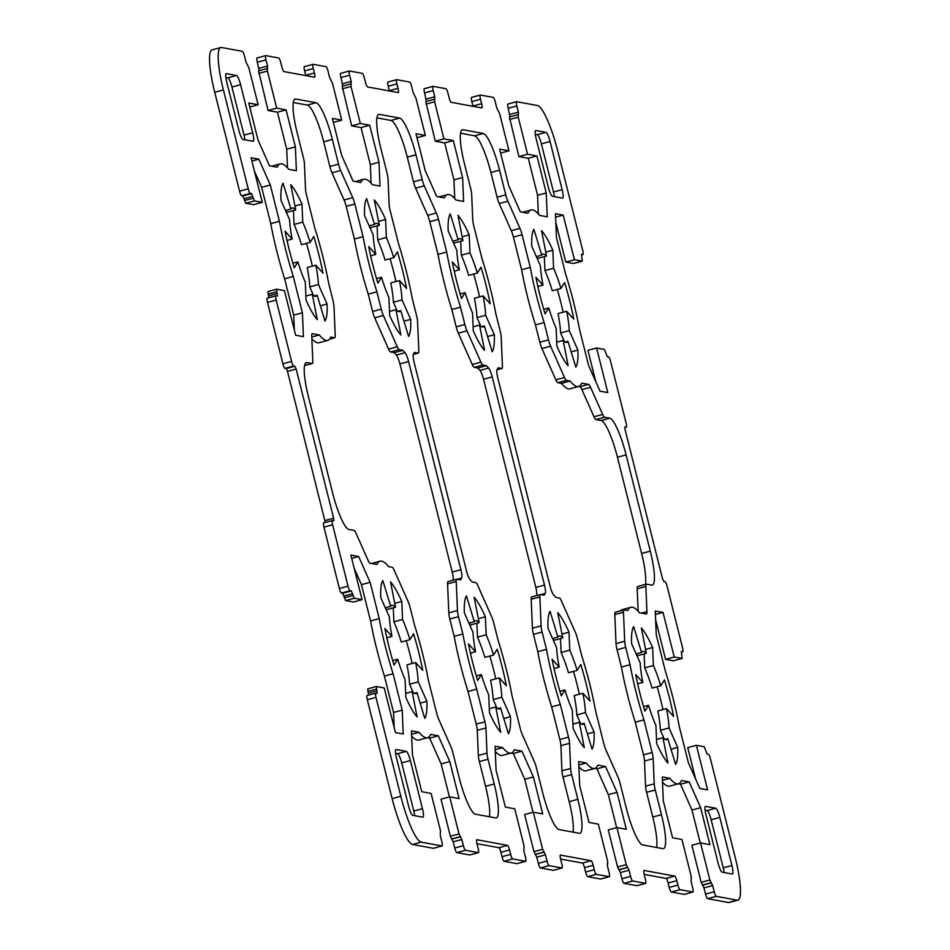 <?xml version="1.0" encoding="UTF-8"?>
<svg xmlns="http://www.w3.org/2000/svg" width="950" height="950" viewBox="0 0 950 950"><rect width="100%" height="100%" fill="white"/><g stroke="black" fill="none" stroke-linecap="round" stroke-linejoin="round"><path stroke-width="1.43" d="M332.939 300.283L328.593 282.946A91.39 17.124 74.9 0 0 314.735 227.81L306.529 195.13A9.144 1.71 -105.1 0 1 305.508 188.991L304.439 163.828A9.144 1.71 74.9 0 0 303.418 157.688L297.207 132.976A36.551 6.852 -105.1 0 1 295.153 99.049A36.551 6.852 -105.1 0 1 295.771 99.026L316.029 102.742A36.551 6.852 -105.1 0 1 332.334 139.424L338.532 164.136A9.144 1.71 74.9 0 0 340.646 170.477L352.735 197.659A9.144 1.71 -105.1 0 1 354.849 204.013L363.054 236.681A91.39 17.124 74.9 0 0 376.901 291.816L381.259 309.154A9.144 1.71 74.9 0 0 383.372 315.495L397.278 346.809A9.144 1.71 74.9 0 0 399.249 349.636L402.895 350.312A91.39 17.124 74.9 0 0 404.997 352.699A9.144 1.71 -105.1 0 1 408.595 361.558L460.881 569.715A9.144 1.71 -105.1 0 1 461.605 578.051A91.39 17.124 74.9 0 0 460.56 579.868L456.902 579.203A9.144 1.71 74.9 0 0 456.748 579.203A9.144 1.71 74.9 0 0 456.249 581.543L457.473 610.518A9.144 1.71 74.9 0 0 458.494 616.669L462.852 634.006A91.39 17.124 74.9 0 0 476.698 689.142L484.904 721.81A9.144 1.71 -105.1 0 1 485.937 727.961L486.994 753.113A9.144 1.71 74.9 0 0 488.027 759.264L494.226 783.964A36.551 6.852 -105.1 0 1 496.292 817.903A36.551 6.852 -105.1 0 1 495.662 817.926L475.416 814.197A36.551 6.852 -105.1 0 1 459.111 777.516L452.901 752.804A9.144 1.71 74.9 0 0 450.787 746.462L438.71 719.281A9.144 1.71 -105.1 0 1 436.596 712.939L428.391 680.259A91.39 17.124 74.9 0 0 414.544 625.124L410.186 607.786A9.144 1.71 74.9 0 0 408.072 601.445L394.155 570.143A9.144 1.71 74.9 0 0 392.196 567.304L388.55 566.639A91.39 17.124 74.9 0 0 380.071 561.201A91.39 17.124 74.9 0 0 376.948 564.502L370.061 563.243A9.144 1.71 -105.1 0 1 368.101 560.417L356.024 533.235A9.144 1.71 74.9 0 0 354.053 530.409L348.864 529.447A36.551 6.852 -105.1 0 1 332.559 492.765L308.382 396.53A36.551 6.852 -105.1 0 1 306.316 362.591A36.551 6.852 -105.1 0 1 306.945 362.579L312.146 363.529A9.144 1.71 74.9 0 0 312.301 363.529A9.144 1.71 74.9 0 0 312.811 361.19L311.742 336.027A9.144 1.71 -105.1 0 1 312.253 333.688A9.144 1.71 -105.1 0 1 312.407 333.688L319.283 334.946A91.39 17.124 74.9 0 0 327.75 340.385A91.39 17.124 74.9 0 0 330.885 337.072L334.531 337.749A9.144 1.71 74.9 0 0 334.685 337.749A9.144 1.71 74.9 0 0 335.196 335.397L333.973 306.423A9.144 1.71 74.9 0 0 332.939 300.283M453.043 580.201A9.144 1.71 74.9 0 0 452.212 572.054L399.926 363.897A9.144 1.71 74.9 0 0 396.328 355.039A91.39 17.124 -105.1 0 1 394.226 352.64L390.581 351.963A9.144 1.71 -105.1 0 1 388.609 349.137L374.704 317.834A9.144 1.71 -105.1 0 1 372.59 311.493L368.232 294.156A91.39 17.124 -105.1 0 1 354.386 239.008L346.18 206.34A9.144 1.71 74.9 0 0 344.066 199.999L331.978 172.817A9.144 1.71 -105.1 0 1 329.864 166.476L323.665 141.764A36.551 6.852 74.9 0 0 307.361 105.082L293.324 102.505M354.386 239.008L363.054 236.681M368.232 294.156L376.901 291.816M394.226 352.64L402.895 350.312M489.452 816.774A36.551 6.852 74.9 0 0 485.557 786.303L479.358 761.591A9.144 1.71 -105.1 0 1 478.325 755.452L477.268 730.289A9.144 1.71 74.9 0 0 476.235 724.149L468.029 691.469A91.39 17.124 -105.1 0 1 454.183 636.334L449.825 618.996A9.144 1.71 -105.1 0 1 448.804 612.857L447.581 583.87A9.144 1.71 -105.1 0 1 448.079 581.531A9.144 1.71 -105.1 0 1 448.246 581.531L456.617 579.274M454.183 636.334L462.852 634.006M468.029 691.469L476.698 689.142M311.778 336.965L319.283 334.946M327.75 340.385L319.081 342.713A91.39 17.124 -105.1 0 1 311.861 338.758M566.473 380.356L570.119 381.033A91.39 17.124 74.9 0 0 578.597 386.46A91.39 17.124 74.9 0 0 581.721 383.159L588.596 384.418A9.144 1.71 -105.1 0 1 590.567 387.256L602.644 414.438A9.144 1.71 74.9 0 0 604.616 417.264L609.805 418.214A36.551 6.852 -105.1 0 1 626.109 454.896L650.287 551.143A36.551 6.852 -105.1 0 1 652.353 585.069A36.551 6.852 -105.1 0 1 651.724 585.093L646.523 584.131A9.144 1.71 74.9 0 0 646.368 584.143A9.144 1.71 74.9 0 0 645.857 586.482L646.926 611.646A9.144 1.71 -105.1 0 1 646.416 613.985A9.144 1.71 -105.1 0 1 646.261 613.985L639.386 612.726A91.39 17.124 74.9 0 0 630.919 607.288A91.39 17.124 74.9 0 0 627.784 610.589L624.138 609.924A9.144 1.71 74.9 0 0 623.984 609.924A9.144 1.71 74.9 0 0 623.473 612.263L624.696 641.25A9.144 1.71 74.9 0 0 625.729 647.389L630.076 664.727A91.39 17.124 74.9 0 0 643.934 719.863L652.139 752.531A9.144 1.71 -105.1 0 1 653.161 758.682L654.229 783.833A9.144 1.71 74.9 0 0 655.251 789.984L661.461 814.696A36.551 6.852 -105.1 0 1 663.516 848.623A36.551 6.852 -105.1 0 1 662.898 848.647L642.639 844.918A36.551 6.852 -105.1 0 1 626.335 808.236L620.136 783.524A9.144 1.71 74.9 0 0 618.023 777.183L605.934 750.001A9.144 1.71 -105.1 0 1 603.82 743.66L595.614 710.992A91.39 17.124 74.9 0 0 581.768 655.844L577.41 638.507A9.144 1.71 74.9 0 0 575.296 632.166L561.391 600.863A9.144 1.71 74.9 0 0 559.419 598.037L555.774 597.36A91.39 17.124 74.9 0 0 553.672 594.961A9.144 1.71 -105.1 0 1 550.074 586.102L497.788 377.946A9.144 1.71 -105.1 0 1 497.064 369.609A91.39 17.124 74.9 0 0 498.109 367.804L501.754 368.469A9.144 1.71 74.9 0 0 501.921 368.469A9.144 1.71 74.9 0 0 502.419 366.13L501.196 337.143A9.144 1.71 74.9 0 0 500.175 331.004L495.817 313.666A91.39 17.124 74.9 0 0 481.971 258.531L473.765 225.851A9.144 1.71 -105.1 0 1 472.732 219.711L471.675 194.548A9.144 1.71 74.9 0 0 470.642 188.409L464.443 163.697A36.551 6.852 -105.1 0 1 462.377 129.77A36.551 6.852 -105.1 0 1 463.006 129.746L483.253 133.463A36.551 6.852 -105.1 0 1 499.558 170.145L505.768 194.857A9.144 1.71 74.9 0 0 507.882 201.198L519.959 228.392A9.144 1.71 -105.1 0 1 522.072 234.733L530.278 267.401A91.39 17.124 74.9 0 0 544.124 322.537L548.482 339.874A9.144 1.71 74.9 0 0 550.596 346.216L564.514 377.53A9.144 1.71 74.9 0 0 566.473 380.356L557.804 382.696A9.144 1.71 -105.1 0 1 555.845 379.858L541.928 348.555A9.144 1.71 -105.1 0 1 539.814 342.214L535.456 324.876A91.39 17.124 -105.1 0 1 521.609 269.741L513.404 237.061A9.144 1.71 74.9 0 0 511.29 230.719L499.213 203.537A9.144 1.71 -105.1 0 1 497.099 197.196L490.889 172.484A36.551 6.852 74.9 0 0 474.584 135.803L460.548 133.226M578.597 386.46L569.929 388.799A91.39 17.124 -105.1 0 1 561.45 383.361L557.804 382.696M561.45 383.361L570.119 381.033M645.43 584.393A36.551 6.852 74.9 0 0 641.618 553.47L617.441 457.235A36.551 6.852 74.9 0 0 601.136 420.553L595.947 419.591A9.144 1.71 -105.1 0 1 593.976 416.765L581.899 389.583A9.144 1.71 74.9 0 0 579.939 386.757L578.491 386.496M638.139 611.242L637.189 588.81A9.144 1.71 -105.1 0 1 637.699 586.471A9.144 1.71 -105.1 0 1 637.854 586.471L646.238 584.214M620.326 610.909A91.39 17.124 -105.1 0 1 622.25 609.615L630.919 607.288M656.676 847.495A36.551 6.852 74.9 0 0 652.793 817.024L646.582 792.312A9.144 1.71 -105.1 0 1 645.561 786.172L644.492 761.009A9.144 1.71 74.9 0 0 643.471 754.87L635.265 722.19A91.39 17.124 -105.1 0 1 621.407 667.054L617.061 649.717A9.144 1.71 -105.1 0 1 616.028 643.578L614.804 614.602A9.144 1.71 -105.1 0 1 615.315 612.251A9.144 1.71 -105.1 0 1 615.469 612.251L623.841 609.995M621.407 667.054L630.076 664.727M635.265 722.19L643.934 719.863M521.609 269.741L530.278 267.401M535.456 324.876L544.124 322.537M388.051 179.194A9.144 1.71 74.9 0 0 387.03 173.042L380.831 148.343A36.551 6.852 -105.1 0 1 378.765 114.404A36.551 6.852 -105.1 0 1 379.383 114.392L399.641 118.109A36.551 6.852 -105.1 0 1 415.946 154.791L422.156 179.502A9.144 1.71 74.9 0 0 424.258 185.844L436.347 213.026A9.144 1.71 -105.1 0 1 438.461 219.367L446.666 252.047A91.39 17.124 74.9 0 0 460.512 307.183L464.871 324.52A9.144 1.71 74.9 0 0 466.984 330.861L480.902 362.176A9.144 1.71 74.9 0 0 482.861 365.002L486.507 365.667A91.39 17.124 74.9 0 0 488.621 368.066A9.144 1.71 -105.1 0 1 492.207 376.924L544.492 585.081A9.144 1.71 -105.1 0 1 545.217 593.418A91.39 17.124 74.9 0 0 544.172 595.234L540.526 594.558A9.144 1.71 74.9 0 0 540.36 594.569A9.144 1.71 74.9 0 0 539.861 596.909L541.084 625.884A9.144 1.71 74.9 0 0 542.106 632.023L546.464 649.361A91.39 17.124 74.9 0 0 560.31 704.496L568.516 737.176A9.144 1.71 -105.1 0 1 569.549 743.316L570.606 768.479A9.144 1.71 74.9 0 0 571.639 774.618L577.837 799.33A36.551 6.852 -105.1 0 1 579.904 833.269A36.551 6.852 -105.1 0 1 579.286 833.281L559.028 829.564A36.551 6.852 -105.1 0 1 542.723 792.882L536.513 768.17A9.144 1.71 74.9 0 0 534.411 761.829L522.322 734.647A9.144 1.71 -105.1 0 1 520.208 728.294L512.003 695.626A91.39 17.124 74.9 0 0 498.156 640.49L493.798 623.153A9.144 1.71 74.9 0 0 491.684 616.811L477.767 585.497A9.144 1.71 74.9 0 0 475.808 582.671L472.162 582.006A91.39 17.124 74.9 0 0 470.048 579.607A9.144 1.71 -105.1 0 1 466.462 570.748L414.176 362.591A9.144 1.71 -105.1 0 1 413.452 354.255A91.39 17.124 74.9 0 0 414.497 352.438L418.142 353.103A9.144 1.71 74.9 0 0 418.297 353.103A9.144 1.71 74.9 0 0 418.808 350.764L417.584 321.789A9.144 1.71 74.9 0 0 416.563 315.637L412.205 298.312A91.39 17.124 74.9 0 0 398.359 243.164L390.153 210.496A9.144 1.71 -105.1 0 1 389.12 204.345L388.051 179.194M536.655 595.567A9.144 1.71 74.9 0 0 535.824 587.409L483.538 379.252A9.144 1.71 74.9 0 0 479.952 370.393A91.39 17.124 -105.1 0 1 477.838 367.994L474.192 367.329A9.144 1.71 -105.1 0 1 472.233 364.503L458.316 333.189A9.144 1.71 -105.1 0 1 456.202 326.848L451.844 309.51A91.39 17.124 -105.1 0 1 437.997 254.374L429.792 221.706A9.144 1.71 74.9 0 0 427.678 215.353L415.589 188.171A9.144 1.71 -105.1 0 1 413.488 181.83L407.277 157.118A36.551 6.852 74.9 0 0 390.973 120.436L376.936 117.859M437.997 254.374L446.666 252.047M451.844 309.51L460.512 307.183M477.838 367.994L486.507 365.667M573.064 832.141A36.551 6.852 74.9 0 0 569.169 801.658L562.97 776.957A9.144 1.71 -105.1 0 1 561.949 770.806L560.88 745.655A9.144 1.71 74.9 0 0 559.847 739.504L551.641 706.836A91.39 17.124 -105.1 0 1 537.795 651.688L533.437 634.363A9.144 1.71 -105.1 0 1 532.416 628.211L531.192 599.236A9.144 1.71 -105.1 0 1 531.703 596.897A9.144 1.71 -105.1 0 1 531.857 596.897L540.229 594.641M537.795 651.688L546.464 649.361M551.641 706.836L560.31 704.496M389.488 311.434L395.936 309.7L400.912 335.017A73.103 13.704 -105.1 0 1 389.666 315.507L388.894 297.504A45.695 8.562 -105.1 0 1 381.52 277.269L377.863 283.136A73.103 13.704 -105.1 0 1 368.683 246.572L375.784 254.422A45.695 8.562 -105.1 0 1 373.219 235.066L364.574 215.614A73.103 13.704 -105.1 0 1 366.641 198.562L374.514 224.414A45.695 8.562 -105.1 0 1 375.761 223.369A45.695 8.562 -105.1 0 1 379.323 225.292L374.336 199.975A73.103 13.704 -105.1 0 1 385.593 219.474L386.353 237.488A45.695 8.562 -105.1 0 1 393.728 257.711L397.397 251.845A73.103 13.704 -105.1 0 1 406.576 288.408L399.475 280.571A45.695 8.562 -105.1 0 1 402.04 299.915L410.685 319.366A73.103 13.704 -105.1 0 1 408.607 336.431L400.746 310.579A45.695 8.562 -105.1 0 1 399.499 311.612A45.695 8.562 -105.1 0 1 395.936 309.7M397.896 311.339L400.746 310.579M376.521 278.623L381.52 277.269M370.631 255.811L375.784 254.422M369.122 225.862L374.514 224.414M369.372 226.421A45.695 8.562 74.9 0 1 370.654 227.62L379.323 225.292M378.551 221.374L385.593 219.474M393.728 257.711L385.059 260.051A45.695 8.562 74.9 0 0 377.684 239.816L377.103 225.886M377.684 239.816L386.353 237.488M395.96 281.509A73.103 13.704 74.9 0 0 390.07 258.697M397.207 310.899L393.371 302.254A45.695 8.562 74.9 0 0 390.806 282.898L399.475 280.571M393.371 302.254L402.04 299.915M403.964 321.183L410.685 319.366M569.774 650.168L561.106 652.496A45.695 8.562 74.9 0 1 568.48 672.731L577.149 670.391L580.806 664.525A73.103 13.704 -105.1 0 1 589.986 701.088L582.884 693.251A45.695 8.562 -105.1 0 1 585.449 712.595L594.094 732.046A73.103 13.704 -105.1 0 1 592.028 749.111L584.155 723.259A45.695 8.562 -105.1 0 1 582.908 724.292A45.695 8.562 -105.1 0 1 579.346 722.38L584.333 747.697A73.103 13.704 -105.1 0 1 573.076 728.187L572.316 710.184A45.695 8.562 -105.1 0 1 564.941 689.949L561.272 695.816A73.103 13.704 -105.1 0 1 552.092 659.252L559.194 667.102A45.695 8.562 -105.1 0 1 556.629 647.746L547.984 628.294A73.103 13.704 -105.1 0 1 550.062 611.242L557.923 637.094A45.695 8.562 -105.1 0 1 559.17 636.049A45.695 8.562 -105.1 0 1 562.732 637.972L557.745 612.655A73.103 13.704 -105.1 0 1 569.003 632.154L569.774 650.168A45.695 8.562 -105.1 0 1 577.149 670.391M579.369 694.189A73.103 13.704 74.9 0 0 573.479 671.377M580.628 723.579L576.781 714.934A45.695 8.562 74.9 0 0 574.216 695.578L582.884 693.251M576.781 714.934L585.449 712.595M587.385 733.863L594.094 732.046M581.317 724.019L584.155 723.259M572.898 724.114L579.346 722.38M559.93 691.303L564.941 689.949M554.04 668.491L559.194 667.102M552.532 638.543L557.923 637.094M552.793 639.101A45.695 8.562 74.9 0 1 554.064 640.3L562.732 637.972M561.961 634.054L569.003 632.154M561.106 652.496L560.512 638.566M653.386 665.523L644.717 667.862A45.695 8.562 74.9 0 1 652.092 688.085L660.761 685.758L664.418 679.891A73.103 13.704 -105.1 0 1 673.609 716.454L666.496 708.605A45.695 8.562 -105.1 0 1 669.061 727.961L677.706 747.413A73.103 13.704 -105.1 0 1 675.64 764.465L667.767 738.613A45.695 8.562 -105.1 0 1 666.52 739.658A45.695 8.562 -105.1 0 1 662.957 737.734L667.945 763.052A73.103 13.704 -105.1 0 1 656.688 743.553L655.928 725.539A45.695 8.562 -105.1 0 1 648.553 705.316L644.884 711.182A73.103 13.704 -105.1 0 1 635.704 674.619L642.806 682.456A45.695 8.562 -105.1 0 1 640.241 663.112L631.596 643.661A73.103 13.704 -105.1 0 1 633.674 626.596L641.535 652.448A45.695 8.562 -105.1 0 1 642.782 651.415A45.695 8.562 -105.1 0 1 646.344 653.339L641.369 628.009A73.103 13.704 -105.1 0 1 652.614 647.52L653.386 665.523A45.695 8.562 -105.1 0 1 660.761 685.758M662.981 709.555A73.103 13.704 74.9 0 0 657.103 686.743M664.24 738.934L660.393 730.289A45.695 8.562 74.9 0 0 657.828 710.944L666.496 708.605M660.393 730.289L669.061 727.961M670.997 749.217L677.706 747.413M664.929 739.385L667.767 738.613M656.521 739.468L662.957 737.734M643.542 706.658L648.553 705.316M637.652 683.846L642.806 682.456M636.156 653.897L641.535 652.448M636.405 654.467A45.695 8.562 74.9 0 1 637.676 655.666L646.344 653.339M645.572 649.42L652.614 647.52M644.717 667.862L644.124 653.932M402.539 619.447L393.87 621.775A45.695 8.562 74.9 0 1 401.244 642.01L409.913 639.671L413.582 633.804A73.103 13.704 -105.1 0 1 422.762 670.367L415.661 662.53A45.695 8.562 -105.1 0 1 418.226 681.874L426.871 701.326A73.103 13.704 -105.1 0 1 424.793 718.39L416.931 692.538A45.695 8.562 -105.1 0 1 415.684 693.571A45.695 8.562 -105.1 0 1 412.122 691.648L417.109 716.977A73.103 13.704 -105.1 0 1 405.852 697.466L405.08 679.464A45.695 8.562 -105.1 0 1 397.706 659.229L394.048 665.095A73.103 13.704 -105.1 0 1 384.869 628.532L391.97 636.381A45.695 8.562 -105.1 0 1 389.405 617.025L380.76 597.574A73.103 13.704 -105.1 0 1 382.826 580.521L390.699 606.373A45.695 8.562 -105.1 0 1 391.946 605.328A45.695 8.562 -105.1 0 1 395.509 607.252L390.521 581.934A73.103 13.704 -105.1 0 1 401.779 601.433L402.539 619.447A45.695 8.562 -105.1 0 1 409.913 639.671M412.146 663.468A73.103 13.704 74.9 0 0 406.256 640.656M413.404 692.859L409.557 684.202A45.695 8.562 74.9 0 0 406.992 664.857L415.661 662.53M409.557 684.202L418.226 681.874M420.161 703.131L426.871 701.326M414.081 693.298L416.931 692.538M405.674 693.381L412.122 691.648M392.706 660.582L397.706 659.229M386.816 637.759L391.97 636.381M385.308 607.822L390.699 606.373M385.558 608.38A45.695 8.562 74.9 0 1 386.84 609.579L395.509 607.252M394.737 603.333L401.779 601.433M393.87 621.775L393.288 607.846M305.876 296.067L312.324 294.334L317.3 319.651A73.103 13.704 -105.1 0 1 306.043 300.152L305.282 282.138A45.695 8.562 -105.1 0 1 297.908 261.915L294.251 267.781A73.103 13.704 -105.1 0 1 285.059 231.218L292.173 239.056A45.695 8.562 -105.1 0 1 289.608 219.711L280.962 200.26A73.103 13.704 -105.1 0 1 283.029 183.196L290.902 209.047A45.695 8.562 -105.1 0 1 292.137 208.014A45.695 8.562 -105.1 0 1 295.711 209.938L290.724 184.609A73.103 13.704 -105.1 0 1 301.981 204.119L302.741 222.122A45.695 8.562 -105.1 0 1 310.116 242.357L313.785 236.491A73.103 13.704 -105.1 0 1 322.964 273.054L315.863 265.204A45.695 8.562 -105.1 0 1 318.428 284.561L327.073 304.012A73.103 13.704 -105.1 0 1 324.995 321.064L317.134 295.212A45.695 8.562 -105.1 0 1 315.887 296.257A45.695 8.562 -105.1 0 1 312.324 294.334M314.284 295.984L317.134 295.212M292.897 263.257L297.908 261.915M287.019 240.445L292.173 239.056M285.511 210.496L290.902 209.047M285.76 211.066A45.695 8.562 74.9 0 1 287.043 212.266L295.711 209.938M294.939 206.007L301.981 204.119M310.116 242.357L301.447 244.684A45.695 8.562 74.9 0 0 294.072 224.461L293.479 210.532M294.072 224.461L302.741 222.122M312.348 266.154A73.103 13.704 74.9 0 0 306.458 243.342M313.595 295.533L309.759 286.888A45.695 8.562 74.9 0 0 307.194 267.544L315.863 265.204M309.759 286.888L318.428 284.561M320.352 305.817L327.073 304.012M473.1 326.788L479.548 325.054L484.536 350.372A73.103 13.704 -105.1 0 1 473.278 330.873L472.518 312.859A45.695 8.562 -105.1 0 1 465.132 292.636L461.474 298.502A73.103 13.704 -105.1 0 1 452.295 261.939L459.396 269.776A45.695 8.562 -105.1 0 1 456.831 250.432L448.186 230.981A73.103 13.704 -105.1 0 1 450.253 213.916L458.126 239.768A45.695 8.562 -105.1 0 1 459.372 238.735A45.695 8.562 -105.1 0 1 462.935 240.659L457.947 215.329A73.103 13.704 -105.1 0 1 469.205 234.84L469.965 252.842A45.695 8.562 -105.1 0 1 477.339 273.077L481.009 267.211A73.103 13.704 -105.1 0 1 490.188 303.774L483.087 295.925A45.695 8.562 -105.1 0 1 485.652 315.281L494.297 334.733A73.103 13.704 -105.1 0 1 492.231 351.785L484.358 325.933A45.695 8.562 -105.1 0 1 483.111 326.978A45.695 8.562 -105.1 0 1 479.548 325.054M481.519 326.705L484.358 325.933M460.133 293.978L465.132 292.636M454.242 271.166L459.396 269.776M452.734 241.217L458.126 239.768M452.984 241.787A45.695 8.562 74.9 0 1 454.266 242.986L462.935 240.659M462.163 236.74L469.205 234.84M477.339 273.077L468.683 275.405A45.695 8.562 74.9 0 0 461.296 255.182L460.714 241.252M461.296 255.182L469.965 252.842M479.572 296.875A73.103 13.704 74.9 0 0 473.682 274.063M480.831 326.254L476.983 317.609A45.695 8.562 74.9 0 0 474.418 298.264L483.087 295.925M476.983 317.609L485.652 315.281M487.588 336.537L494.297 334.733M486.151 634.802L477.482 637.141A45.695 8.562 74.9 0 1 484.868 657.364L493.525 655.037L497.194 649.171A73.103 13.704 -105.1 0 1 506.374 685.734L499.272 677.884A45.695 8.562 -105.1 0 1 501.838 697.241L510.483 716.692A73.103 13.704 -105.1 0 1 508.416 733.744L500.543 707.893A45.695 8.562 -105.1 0 1 499.296 708.938A45.695 8.562 -105.1 0 1 495.734 707.014L500.721 732.331A73.103 13.704 -105.1 0 1 489.464 712.832L488.704 694.818A45.695 8.562 -105.1 0 1 481.317 674.595L477.66 680.461A73.103 13.704 -105.1 0 1 468.481 643.898L475.582 651.736A45.695 8.562 -105.1 0 1 473.017 632.391L464.372 612.94A73.103 13.704 -105.1 0 1 466.438 595.876L474.311 621.727A45.695 8.562 -105.1 0 1 475.558 620.694A45.695 8.562 -105.1 0 1 479.121 622.618L474.133 597.289A73.103 13.704 -105.1 0 1 485.391 616.799L486.151 634.802A45.695 8.562 -105.1 0 1 493.525 655.037M495.758 678.834A73.103 13.704 74.9 0 0 489.867 656.023M497.016 708.213L493.169 699.568A45.695 8.562 74.9 0 0 490.604 680.224L499.272 677.884M493.169 699.568L501.838 697.241M503.773 718.497L510.483 716.692M497.705 708.664L500.543 707.893M489.286 708.748L495.734 707.014M476.318 675.937L481.317 674.595M470.428 653.125L475.582 651.736M468.92 623.176L474.311 621.727M469.169 623.746A45.695 8.562 74.9 0 1 470.452 624.946L479.121 622.618M478.349 618.688L485.391 616.799M477.482 637.141L476.9 623.212M556.712 342.154L563.16 340.421L568.148 365.738A73.103 13.704 -105.1 0 1 556.89 346.228L556.13 328.225A45.695 8.562 -105.1 0 1 548.756 307.99L545.086 313.856A73.103 13.704 -105.1 0 1 535.907 277.293L543.008 285.142A45.695 8.562 -105.1 0 1 540.443 265.798L531.798 246.335A73.103 13.704 -105.1 0 1 533.876 229.283L541.737 255.134A45.695 8.562 -105.1 0 1 542.984 254.089A45.695 8.562 -105.1 0 1 546.547 256.013L541.559 230.696A73.103 13.704 -105.1 0 1 552.817 250.206L553.589 268.209A45.695 8.562 -105.1 0 1 560.963 288.444L564.621 282.577A73.103 13.704 -105.1 0 1 573.8 319.141L566.699 311.291A45.695 8.562 -105.1 0 1 569.264 330.636L577.909 350.099A73.103 13.704 -105.1 0 1 575.842 367.151L567.969 341.299A45.695 8.562 -105.1 0 1 566.722 342.344A45.695 8.562 -105.1 0 1 563.16 340.421M565.131 342.059L567.969 341.299M543.744 309.344L548.756 307.99M537.854 286.532L543.008 285.142M536.346 256.583L541.737 255.134M536.596 257.141A45.695 8.562 74.9 0 1 537.878 258.353L546.547 256.013M545.775 252.094L552.817 250.206M560.963 288.444L552.294 290.771A45.695 8.562 74.9 0 0 544.92 270.536L544.326 256.619M544.92 270.536L553.589 268.209M563.184 312.241A73.103 13.704 74.9 0 0 557.294 289.418M564.442 341.62L560.595 332.975A45.695 8.562 74.9 0 0 558.03 313.619L566.699 311.291M560.595 332.975L569.264 330.636M571.199 351.904L577.909 350.099M396.518 758.017A9.144 1.71 -105.1 0 1 396.008 749.538A9.144 1.71 -105.1 0 1 396.162 749.526L406.291 751.391A9.144 1.71 -105.1 0 1 410.364 760.558L422.453 808.676A9.144 1.71 -105.1 0 1 422.964 817.166A9.144 1.71 -105.1 0 1 422.809 817.166L412.68 815.314A9.144 1.71 -105.1 0 1 408.607 806.134L396.518 758.017M414.675 815.67A9.144 1.71 74.9 0 0 413.784 811.015L401.696 762.898A9.144 1.71 74.9 0 0 397.622 753.718L395.628 753.362M244.91 139.792A9.144 1.71 74.9 0 0 244.007 135.126L231.931 87.008A9.144 1.71 74.9 0 0 227.846 77.841L225.851 77.472M236.514 75.501A9.144 1.71 -105.1 0 1 240.599 84.681L252.676 132.798A9.144 1.71 -105.1 0 1 253.199 141.277A9.144 1.71 -105.1 0 1 253.044 141.289L242.915 139.424A9.144 1.71 -105.1 0 1 238.842 130.257L226.753 82.139A9.144 1.71 -105.1 0 1 226.231 73.649A9.144 1.71 -105.1 0 1 226.397 73.649L236.514 75.501L227.846 77.841M722.154 872.159A9.144 1.71 -105.1 0 1 718.069 862.992L705.992 814.874A9.144 1.71 -105.1 0 1 705.47 806.384A9.144 1.71 -105.1 0 1 705.624 806.384L715.754 808.248A9.144 1.71 -105.1 0 1 719.827 817.416L731.916 865.533A9.144 1.71 -105.1 0 1 732.438 874.012A9.144 1.71 -105.1 0 1 732.272 874.024L722.154 872.159M724.149 872.528A9.144 1.71 74.9 0 0 723.247 867.861L711.158 819.743A9.144 1.71 74.9 0 0 707.085 810.576L705.09 810.207M554.372 196.638A9.144 1.71 74.9 0 0 553.482 191.983L541.393 143.866A9.144 1.71 74.9 0 0 537.32 134.686L535.325 134.33M562.151 189.656A9.144 1.71 -105.1 0 1 562.661 198.134A9.144 1.71 -105.1 0 1 562.507 198.134L552.378 196.282A9.144 1.71 -105.1 0 1 548.304 187.102L536.216 138.985A9.144 1.71 -105.1 0 1 535.705 130.506A9.144 1.71 -105.1 0 1 535.859 130.494L545.989 132.359A9.144 1.71 -105.1 0 1 550.062 141.526L562.151 189.656L553.482 191.983M626.228 427.132L624.874 426.894L625.041 429.436L662.518 578.657L663.741 581.4L665.036 581.638A4.572 0.855 -105.1 0 1 667.078 586.221L682.492 647.591A4.572 0.855 -105.1 0 1 682.753 651.831A4.572 0.855 -105.1 0 1 682.67 651.831L681.316 651.593L682.076 658.457L674.227 657.02L663.029 612.429L655.239 611.004L656.26 634.873L665.38 671.211A91.39 17.124 -105.1 0 1 679.226 726.346L688.358 762.672L699.818 788.476L707.607 789.901L696.398 745.311L704.211 746.748L707.097 754.015L708.391 754.252A4.572 0.855 -105.1 0 1 710.434 758.836L735.276 857.731A45.695 8.562 -105.1 0 1 737.853 900.149A45.695 8.562 -105.1 0 1 737.069 900.172L716.264 896.349A4.572 0.855 -105.1 0 1 714.222 891.765L712.666 885.578L709.852 880.009L700.542 842.923L709.923 844.645L700.637 807.678L689.166 781.886L681.53 780.484A91.39 17.124 -105.1 0 1 678.395 783.786A91.39 17.124 -105.1 0 1 669.916 778.347L662.281 776.946L663.29 800.814L672.576 837.793L681.957 839.515L691.268 876.601L691.113 881.624L692.669 887.799A4.572 0.855 -105.1 0 1 692.93 892.038A4.572 0.855 -105.1 0 1 692.847 892.038L679.939 889.675A4.572 0.855 -105.1 0 1 677.896 885.091L676.792 880.674A4.572 0.855 74.9 0 0 674.749 876.09L644.088 870.449A4.572 0.855 74.9 0 0 644.017 870.461A4.572 0.855 74.9 0 0 644.266 874.701L645.383 879.118A4.572 0.855 -105.1 0 1 645.644 883.357A4.572 0.855 -105.1 0 1 645.561 883.357L632.653 880.982A4.572 0.855 -105.1 0 1 630.61 876.399L629.054 870.224L626.24 864.643L616.93 827.569L626.311 829.291L617.025 792.312L605.554 766.519L597.906 765.118A91.39 17.124 -105.1 0 1 594.783 768.419A91.39 17.124 -105.1 0 1 586.304 762.981L578.657 761.579L579.678 785.46L588.964 822.427L598.346 824.149L607.656 861.234L607.501 866.258L609.057 872.444A4.572 0.855 -105.1 0 1 609.318 876.684A4.572 0.855 -105.1 0 1 609.235 876.684L596.327 874.309A4.572 0.855 -105.1 0 1 594.284 869.725L593.18 865.307A4.572 0.855 74.9 0 0 591.138 860.724L560.476 855.095A4.572 0.855 74.9 0 0 560.405 855.095A4.572 0.855 74.9 0 0 560.654 859.334L561.771 863.752A4.572 0.855 -105.1 0 1 562.02 867.991A4.572 0.855 -105.1 0 1 561.949 867.991L549.029 865.628A4.572 0.855 -105.1 0 1 546.998 861.033L545.442 854.857L542.628 849.288L533.306 812.203L542.699 813.924L533.413 776.957L521.942 751.165L514.294 749.752A91.39 17.124 -105.1 0 1 511.171 753.065A91.39 17.124 -105.1 0 1 502.692 747.626L495.045 746.225L496.054 770.094L505.341 807.061L514.734 808.794L524.044 845.868L523.889 850.903L525.445 857.078A4.572 0.855 -105.1 0 1 525.694 861.318A4.572 0.855 -105.1 0 1 525.623 861.318L512.703 858.954A4.572 0.855 -105.1 0 1 510.673 854.359L509.556 849.953A4.572 0.855 74.9 0 0 507.526 845.369L476.864 839.729A4.572 0.855 74.9 0 0 476.781 839.729A4.572 0.855 74.9 0 0 477.043 843.98L478.147 848.386A4.572 0.855 -105.1 0 1 478.408 852.637A4.572 0.855 -105.1 0 1 478.337 852.637L465.417 850.262A4.572 0.855 -105.1 0 1 463.386 845.678L461.831 839.491L459.016 833.922L449.694 796.848L459.076 798.57L449.789 761.591L438.33 735.799L430.683 734.398A91.39 17.124 -105.1 0 1 427.559 737.699A91.39 17.124 -105.1 0 1 419.081 732.26L411.433 730.859L412.442 754.739L421.729 791.706L431.11 793.428L440.432 830.514L440.277 835.537L441.821 841.712A4.572 0.855 -105.1 0 1 442.082 845.963A4.572 0.855 -105.1 0 1 442.011 845.963L421.194 842.139A45.695 8.562 -105.1 0 1 400.817 796.29L375.974 697.395A4.572 0.855 -105.1 0 1 375.725 693.156A4.572 0.855 -105.1 0 1 375.796 693.156L377.15 693.393L376.39 686.529L384.239 687.966L395.438 732.557L403.228 733.982L402.206 710.113L393.086 673.776A91.39 17.124 -105.1 0 1 379.24 618.64L370.108 582.314L358.649 556.51L350.871 555.085L362.069 599.676L354.267 598.239L351.369 590.971L350.075 590.734A4.572 0.855 -105.1 0 1 348.032 586.15L332.619 524.78A4.572 0.855 -105.1 0 1 332.358 520.541A4.572 0.855 -105.1 0 1 332.441 520.541L333.794 520.778L333.628 518.237L296.151 369.016L294.928 366.261L293.633 366.023A4.572 0.855 -105.1 0 1 291.591 361.439L276.177 300.081A4.572 0.855 -105.1 0 1 275.916 295.83A4.572 0.855 -105.1 0 1 275.999 295.83L277.341 296.067L276.592 289.216L284.442 290.652L295.64 335.231L303.418 336.668L302.409 312.787L293.289 276.462A91.39 17.124 -105.1 0 1 279.442 221.326L270.311 184.989L258.851 159.196L251.061 157.771L262.271 202.35L254.458 200.925L251.572 193.658L250.277 193.408A4.572 0.855 -105.1 0 1 248.235 188.824L223.393 89.941A45.695 8.562 -105.1 0 1 220.816 47.524A45.695 8.562 -105.1 0 1 221.599 47.5L242.404 51.324A4.572 0.855 -105.1 0 1 244.447 55.907L246.002 62.094L248.817 67.664L258.127 104.737L248.746 103.016L258.032 139.994L269.503 165.787L277.139 167.188A91.39 17.124 -105.1 0 1 280.274 163.887A91.39 17.124 -105.1 0 1 288.752 169.326L296.388 170.727L295.379 146.846L286.092 109.879L276.711 108.157L267.401 71.072L267.556 66.049L266 59.874A4.572 0.855 -105.1 0 1 265.739 55.623A4.572 0.855 -105.1 0 1 265.822 55.623L278.73 57.998A4.572 0.855 -105.1 0 1 280.772 62.581L281.877 66.999A4.572 0.855 74.9 0 0 283.919 71.582L314.581 77.211A4.572 0.855 74.9 0 0 314.652 77.211A4.572 0.855 74.9 0 0 314.402 72.972L313.286 68.554A4.572 0.855 -105.1 0 1 313.025 64.315A4.572 0.855 -105.1 0 1 313.108 64.315L326.016 66.678A4.572 0.855 -105.1 0 1 328.059 71.274L329.614 77.449L332.429 83.018L341.739 120.104L332.358 118.382L341.644 155.349L353.115 181.141L360.762 182.554A91.39 17.124 -105.1 0 1 363.886 179.241A91.39 17.124 -105.1 0 1 372.364 184.68L380.012 186.081L378.991 162.213L369.704 125.246L360.323 123.512L351.013 86.438L351.168 81.415L349.612 75.228A4.572 0.855 -105.1 0 1 349.351 70.989A4.572 0.855 -105.1 0 1 349.434 70.989L362.342 73.352A4.572 0.855 -105.1 0 1 364.384 77.948L365.489 82.353A4.572 0.855 74.9 0 0 367.531 86.937L398.192 92.577A4.572 0.855 74.9 0 0 398.264 92.577A4.572 0.855 74.9 0 0 398.014 88.326L396.898 83.921A4.572 0.855 -105.1 0 1 396.649 79.669A4.572 0.855 -105.1 0 1 396.72 79.669L409.64 82.044A4.572 0.855 -105.1 0 1 411.671 86.628L413.226 92.815L416.041 98.384L425.363 135.47L415.969 133.736L425.256 170.715L436.727 196.507L444.374 197.909A91.39 17.124 -105.1 0 1 447.497 194.607A91.39 17.124 -105.1 0 1 455.976 200.046L463.624 201.447L462.603 177.567L453.316 140.6L443.935 138.878L434.625 101.793L434.779 96.769L433.224 90.594A4.572 0.855 -105.1 0 1 432.974 86.343A4.572 0.855 -105.1 0 1 433.046 86.343L445.966 88.718A4.572 0.855 -105.1 0 1 447.996 93.302L449.113 97.719A4.572 0.855 74.9 0 0 451.143 102.303L481.804 107.932A4.572 0.855 74.9 0 0 481.887 107.932A4.572 0.855 74.9 0 0 481.626 103.692L480.51 99.275A4.572 0.855 -105.1 0 1 480.261 95.036A4.572 0.855 -105.1 0 1 480.332 95.036L493.252 97.411A4.572 0.855 -105.1 0 1 495.282 101.994L496.838 108.169L499.652 113.739L508.974 150.824L499.593 149.102L508.879 186.069L520.339 211.862L527.986 213.275A91.39 17.124 -105.1 0 1 531.109 209.974A91.39 17.124 -105.1 0 1 539.588 215.401L547.236 216.814L546.226 192.933L536.94 155.966L527.547 154.244L518.237 117.159L518.391 112.136L516.836 105.949A4.572 0.855 -105.1 0 1 516.586 101.709A4.572 0.855 -105.1 0 1 516.658 101.709L537.474 105.533A45.695 8.562 -105.1 0 1 557.852 151.382L582.694 250.277A4.572 0.855 -105.1 0 1 582.944 254.517A4.572 0.855 -105.1 0 1 582.872 254.517L581.519 254.279L582.279 261.131L574.429 259.706L563.219 215.116L555.441 213.679L556.451 237.559L565.582 273.885A91.39 17.124 -105.1 0 1 579.429 329.032L588.561 365.358L600.02 391.151L607.798 392.588L596.6 347.997L604.402 349.434L607.299 356.701L608.594 356.939A4.572 0.855 -105.1 0 1 610.636 361.522L626.05 422.881A4.572 0.855 -105.1 0 1 626.311 427.132A4.572 0.855 -105.1 0 1 626.228 427.132L626.311 427.132M655.619 619.78L665.558 659.347L673.408 660.784L682.076 658.457M665.558 659.347L674.227 657.02M655.393 614.484L663.029 612.429M695.602 778.988L687.729 747.65L696.398 745.311M700.542 842.923L691.873 845.262L701.183 882.336L703.998 887.906L705.553 894.092A4.572 0.855 74.9 0 0 707.596 898.676L728.401 902.5A45.695 8.562 74.9 0 0 729.184 902.476L737.853 900.149M678.288 783.809L680.497 784.213L691.968 810.006L700.637 807.678M691.968 810.006L700.257 843.006M680.497 784.213L689.166 781.886M662.423 780.366L669.916 778.347M662.494 782.159A91.39 17.124 74.9 0 0 669.726 786.113L678.395 783.786M644.195 874.404L666.081 878.418A4.572 0.855 -105.1 0 1 668.123 883.001L669.227 887.419A4.572 0.855 74.9 0 0 671.27 892.002L684.178 894.377A4.572 0.855 74.9 0 0 684.261 894.377A4.572 0.855 74.9 0 0 684.332 894.342M616.93 827.569L608.261 829.896L617.571 866.982L620.386 872.551L621.941 878.726A4.572 0.855 74.9 0 0 623.984 883.322L636.892 885.685A4.572 0.855 74.9 0 0 636.975 885.685A4.572 0.855 74.9 0 0 637.034 885.649M594.676 768.443L596.885 768.859L608.356 794.651L617.025 792.312M608.356 794.651L616.645 827.64M596.885 768.859L605.554 766.519M578.811 764.999L586.304 762.981M578.883 766.793A91.39 17.124 74.9 0 0 586.114 770.759L594.783 768.419M560.583 859.038L582.469 863.063A4.572 0.855 -105.1 0 1 584.511 867.647L585.616 872.053A4.572 0.855 74.9 0 0 587.658 876.648L600.566 879.011A4.572 0.855 74.9 0 0 600.649 879.011A4.572 0.855 74.9 0 0 600.709 878.976M533.306 812.203L524.638 814.53L533.959 851.616L536.774 857.185L538.329 863.372A4.572 0.855 74.9 0 0 540.36 867.956L553.28 870.331A4.572 0.855 74.9 0 0 553.351 870.331A4.572 0.855 74.9 0 0 553.423 870.283M511.064 753.089L513.273 753.492L524.744 779.285L533.413 776.957M524.744 779.285L533.021 812.286M513.273 753.492L521.942 751.165M495.188 749.645L502.692 747.626M495.271 751.438A91.39 17.124 74.9 0 0 502.503 755.393L511.171 753.065M476.971 843.671L498.857 847.697A4.572 0.855 -105.1 0 1 500.887 852.281L502.004 856.698A4.572 0.855 74.9 0 0 504.034 861.282L516.954 863.657A4.572 0.855 74.9 0 0 517.026 863.657A4.572 0.855 74.9 0 0 517.097 863.609M449.694 796.848L441.026 799.176L450.348 836.261L453.162 841.831L454.718 848.006A4.572 0.855 74.9 0 0 456.748 852.589L469.668 854.964A4.572 0.855 74.9 0 0 469.739 854.964A4.572 0.855 74.9 0 0 469.811 854.929M427.452 737.722L429.661 738.138L441.121 763.931L449.789 761.591M441.121 763.931L449.409 796.919M429.661 738.138L438.33 735.799M411.576 734.279L419.081 732.26M411.659 736.072A91.39 17.124 74.9 0 0 418.891 740.026L427.559 737.699M375.654 693.191L367.128 695.483A4.572 0.855 74.9 0 0 367.056 695.483A4.572 0.855 74.9 0 0 367.306 699.722L392.148 798.617A45.695 8.562 74.9 0 0 412.526 844.467L433.343 848.291A4.572 0.855 74.9 0 0 433.414 848.291A4.572 0.855 74.9 0 0 433.485 848.255M367.721 688.869L376.39 686.529L367.721 688.869L368.636 695.068M354.196 568.326L361.439 584.642L370.571 620.967A91.39 17.124 74.9 0 0 384.418 676.115L393.549 712.441L402.206 710.113M393.549 712.441L394.179 727.534M384.418 676.115L393.086 673.776M370.571 620.967L379.24 618.64M361.439 584.642L370.108 582.314M351.69 558.386L358.649 556.51M332.298 520.576L323.772 522.868A4.572 0.855 74.9 0 0 323.689 522.868A4.572 0.855 74.9 0 0 323.95 527.119L339.364 588.477A4.572 0.855 74.9 0 0 341.406 593.061L342.701 593.299L345.598 600.566L353.4 602.003L362.069 599.676M275.856 295.877L267.33 298.169A4.572 0.855 74.9 0 0 267.247 298.169A4.572 0.855 74.9 0 0 267.508 302.409L282.922 363.779A4.572 0.855 74.9 0 0 284.964 368.363L286.259 368.6L287.482 371.343L325.268 522.452M267.924 291.543L276.592 289.216L267.924 291.543L268.826 297.742M254.398 171.012L261.642 187.328L270.774 223.654A91.39 17.124 74.9 0 0 284.62 278.789L293.74 315.127L302.409 312.787M293.74 315.127L294.381 330.22M284.62 278.789L293.289 276.462M270.774 223.654L279.442 221.326M261.642 187.328L270.311 184.989M251.893 161.061L258.851 159.196M220.816 47.524L212.147 49.851A45.695 8.562 74.9 0 0 214.724 92.269L239.566 191.164A4.572 0.855 74.9 0 0 241.609 195.748L242.903 195.985L245.789 203.252L253.602 204.689L262.271 202.35M249.743 106.994L258.127 104.737M267.199 68.554L258.578 70.858L268.043 110.485L277.424 112.207L286.71 149.186L295.379 146.846M286.71 149.186L287.506 167.841M277.424 112.207L286.092 109.879M268.043 110.485L276.711 108.157M265.668 55.658L257.153 57.962A4.572 0.855 74.9 0 0 257.07 57.962A4.572 0.855 74.9 0 0 257.331 62.201L259.172 70.704M312.966 64.351L304.439 66.642A4.572 0.855 74.9 0 0 304.356 66.642A4.572 0.855 74.9 0 0 304.617 70.882L305.734 75.299A4.572 0.855 -105.1 0 1 305.805 75.596M333.355 122.36L341.739 120.104M350.811 83.909L342.19 86.224L351.654 125.851L361.036 127.573L370.322 164.54L378.991 162.213M370.322 164.54L371.117 183.208M361.036 127.573L369.704 125.246M351.654 125.851L360.323 123.512M349.291 71.024L340.765 73.316A4.572 0.855 74.9 0 0 340.682 73.316A4.572 0.855 74.9 0 0 340.943 77.556L342.784 86.058M396.577 79.717L388.051 82.009A4.572 0.855 74.9 0 0 387.98 82.009A4.572 0.855 74.9 0 0 388.229 86.248L389.346 90.666A4.572 0.855 -105.1 0 1 389.417 90.962M416.979 137.714L425.363 135.47M425.802 101.579L434.471 99.251L425.802 101.579L435.266 141.206L444.659 142.939L453.946 179.906L462.603 177.567M453.946 179.906L454.729 198.562M444.659 142.939L453.316 140.6M435.266 141.206L443.935 138.878M432.903 86.391L424.377 88.683A4.572 0.855 74.9 0 0 424.306 88.683A4.572 0.855 74.9 0 0 424.555 92.922L426.396 101.424M480.189 95.071L471.663 97.363A4.572 0.855 74.9 0 0 471.592 97.363A4.572 0.855 74.9 0 0 471.853 101.614L472.957 106.02A4.572 0.855 -105.1 0 1 473.029 106.329M500.591 153.081L508.974 150.824M518.047 114.629L509.414 116.945L518.89 156.572L528.271 158.294L537.558 195.261L546.226 192.933M537.558 195.261L538.341 213.928M528.271 158.294L536.94 155.966M518.89 156.572L527.547 154.244M516.515 101.745L507.989 104.037A4.572 0.855 74.9 0 0 507.918 104.037A4.572 0.855 74.9 0 0 508.179 108.288L510.008 116.779M555.821 222.466L565.761 262.034L573.61 263.471L582.279 261.131M565.761 262.034L574.429 259.706M555.596 217.17L563.219 215.116M595.804 381.674L587.931 350.324L596.6 347.997M294.595 99.346L295.771 99.026M307.361 105.082L316.029 102.742M323.665 141.764L332.334 139.424M329.864 166.476L338.532 164.136M331.978 172.817L340.646 170.477M344.066 199.999L352.735 197.659M346.18 206.34L354.849 204.013M372.59 311.493L381.259 309.154M374.704 317.834L383.372 315.495M388.609 349.137L397.278 346.809M390.581 351.963L399.249 349.636M396.328 355.039L404.997 352.699M399.926 363.897L408.595 361.558M452.212 572.054L460.881 569.715M457.176 579.251L461.605 578.051M447.581 583.87L456.249 581.543M448.804 612.857L457.473 610.518M449.825 618.996L458.494 616.669M476.235 724.149L484.904 721.81M477.268 730.289L485.937 727.961M478.325 755.452L486.994 753.113M479.358 761.591L488.027 759.264M485.557 786.303L494.226 783.964M305.769 362.888L306.945 362.579M304.582 365.572L312.146 363.529M329.709 339.043L334.531 337.749M579.939 386.757L588.596 384.418M581.899 389.583L590.567 387.256M593.976 416.765L602.644 414.438M595.947 419.591L604.616 417.264M601.136 420.553L609.805 418.214M617.441 457.235L626.109 454.896M641.618 553.47L650.287 551.143M637.189 588.81L645.857 586.482M641.476 613.106L646.926 611.646M614.804 614.602L623.473 612.263M616.028 643.578L624.696 641.25M617.061 649.717L625.729 647.389M643.471 754.87L652.139 752.531M644.492 761.009L653.161 758.682M645.561 786.172L654.229 783.833M646.582 792.312L655.251 789.984M652.793 817.024L661.461 814.696M496.969 369.752L501.754 368.469M461.831 130.067L463.006 129.746M474.584 135.803L483.253 133.463M490.889 172.484L499.558 170.145M497.099 197.196L505.768 194.857M499.213 203.537L507.882 201.198M511.29 230.719L519.959 228.392M513.404 237.061L522.072 234.733M539.814 342.214L548.482 339.874M541.928 348.555L550.596 346.216M555.845 379.858L564.514 377.53M378.207 114.701L379.383 114.392M390.973 120.436L399.641 118.109M407.277 157.118L415.946 154.791M413.488 181.83L422.156 179.502M415.589 188.171L424.258 185.844M427.678 215.353L436.347 213.026M429.792 221.706L438.461 219.367M456.202 326.848L464.871 324.52M458.316 333.189L466.984 330.861M472.233 364.503L480.902 362.176M474.192 367.329L482.861 365.002M479.952 370.393L488.621 368.066M483.538 379.252L492.207 376.924M535.824 587.409L544.492 585.081M540.788 594.605L545.217 593.418M531.192 599.236L539.861 596.909M532.416 628.211L541.084 625.884M533.437 634.363L542.106 632.023M559.847 739.504L568.516 737.176M560.88 745.655L569.549 743.316M561.949 770.806L570.606 768.479M562.97 776.957L571.639 774.618M569.169 801.658L577.837 799.33M418.297 353.103L413.345 354.433L418.142 353.103M397.622 753.718L406.291 751.391M401.696 762.898L410.364 760.558M413.784 811.015L422.453 808.676M231.931 87.008L240.599 84.681M244.007 135.126L252.676 132.798M707.085 810.576L715.754 808.248M711.158 819.743L719.827 817.416M723.247 867.861L731.916 865.533M537.32 134.686L545.989 132.359M541.393 143.866L550.062 141.526M673.36 660.784L682.029 658.457M728.401 902.5L737.069 900.172M707.596 898.676L716.264 896.349M705.553 894.092L714.222 891.765M703.998 887.906L712.666 885.578M702.774 885.163L711.443 882.823M702.406 885.091L711.075 882.764M701.183 882.336L709.852 880.009M684.178 894.377L692.847 892.038M671.27 892.002L679.939 889.675M669.227 887.419L677.896 885.091M668.123 883.001L676.792 880.674M666.081 878.418L674.749 876.09M636.892 885.685L645.561 883.357M623.984 883.322L632.653 880.982M621.941 878.726L630.61 876.399M620.386 872.551L629.054 870.224M619.163 869.796L627.831 867.469M618.794 869.725L627.463 867.398M617.571 866.982L626.24 864.643M600.566 879.011L609.235 876.684M587.658 876.648L596.327 874.309M585.616 872.053L594.284 869.725M584.511 867.647L593.18 865.307M582.469 863.063L591.138 860.724M553.28 870.331L561.949 867.991M540.36 867.956L549.029 865.628M538.329 863.372L546.998 861.033M536.774 857.185L545.442 854.857M535.551 854.442L544.219 852.102M535.183 854.371L543.851 852.043M533.959 851.616L542.628 849.288M516.954 863.657L525.623 861.318M504.034 861.282L512.703 858.954M502.004 856.698L510.673 854.359M500.887 852.281L509.556 849.953M498.857 847.697L507.526 845.369M469.668 854.964L478.337 852.637M456.748 852.589L465.417 850.262M454.718 848.006L463.386 845.678M453.162 841.831L461.831 839.491M451.939 839.076L460.608 836.748M451.571 839.004L460.239 836.677M450.348 836.261L459.016 833.922M433.343 848.291L442.011 845.963M412.526 844.467L421.194 842.139M392.148 798.617L400.817 796.29M367.306 699.722L375.974 697.395M368.327 693.179L376.996 690.84M367.876 691.41L376.544 689.082M345.598 600.566L354.267 598.239M344.375 597.823L353.044 595.484M343.924 596.054L352.593 593.726M342.701 593.299L351.369 590.971M341.406 593.061L350.075 590.734M339.364 588.477L348.032 586.15M323.95 527.119L332.619 524.78M324.959 520.564L333.628 518.237M287.482 371.343L296.151 369.016M286.259 368.6L294.928 366.261M284.964 368.363L293.633 366.023M282.922 363.779L291.591 361.439M267.508 302.409L276.177 300.081M268.517 295.854L277.186 293.526M268.078 294.096L276.747 291.757M245.789 203.252L254.458 200.925M244.566 200.498L253.234 198.17M244.126 198.74L252.795 196.401M242.903 195.985L251.572 193.658M241.609 195.748L250.277 193.408M239.566 191.164L248.235 188.824M214.724 92.269L223.393 89.941M258.733 73.399L267.401 71.072M258.887 68.376L267.556 66.049M257.331 62.201L266 59.874M305.734 75.299L314.402 72.972M304.617 70.882L313.286 68.554M342.344 88.766L351.013 86.438M342.499 83.742L351.168 81.415M340.943 77.556L349.612 75.228M389.346 90.666L398.014 88.326M388.229 86.248L396.898 83.921M425.956 104.132L434.625 101.793M426.111 99.097L434.779 96.769M424.555 92.922L433.224 90.594M472.957 106.02L481.626 103.692M471.853 101.614L480.51 99.275M509.568 119.486L518.237 117.159M509.723 114.463L518.391 112.136M508.179 108.288L516.836 105.949M581.364 254.921L582.872 254.517M573.562 263.471L582.231 261.131M448.079 581.531L456.748 579.203M371.509 563.504L380.071 561.201M304.57 365.608L312.301 363.529M329.674 339.091L334.685 337.749M637.699 586.471L646.368 584.143M615.315 612.251L623.984 609.924M496.957 369.799L501.921 368.469M531.703 596.897L540.36 594.569M684.261 894.377L692.93 892.038M636.975 885.685L645.644 883.357M607.216 863.942L607.81 863.776M600.649 879.011L609.318 876.684M553.351 870.331L562.02 867.991M517.026 863.657L525.694 861.318M469.739 854.964L478.408 852.637M433.414 848.291L442.082 845.963M367.056 695.483L375.725 693.156M323.689 522.868L332.358 520.541M267.247 298.169L275.916 295.83M271.712 166.191L280.274 163.887M258.578 70.858L267.247 68.531M257.07 57.962L265.739 55.623M304.356 66.642L313.025 64.315M355.324 181.557L363.886 179.241M342.19 86.224L350.859 83.885M340.682 73.316L349.351 70.989M387.98 82.009L396.649 79.669M438.936 196.911L447.497 194.607M424.306 88.683L432.974 86.343M471.592 97.363L480.261 95.036M522.548 212.277L531.109 209.974M509.414 116.945L518.082 114.606M507.918 104.037L516.586 101.709M581.364 254.933L582.944 254.517"/></g></svg>
